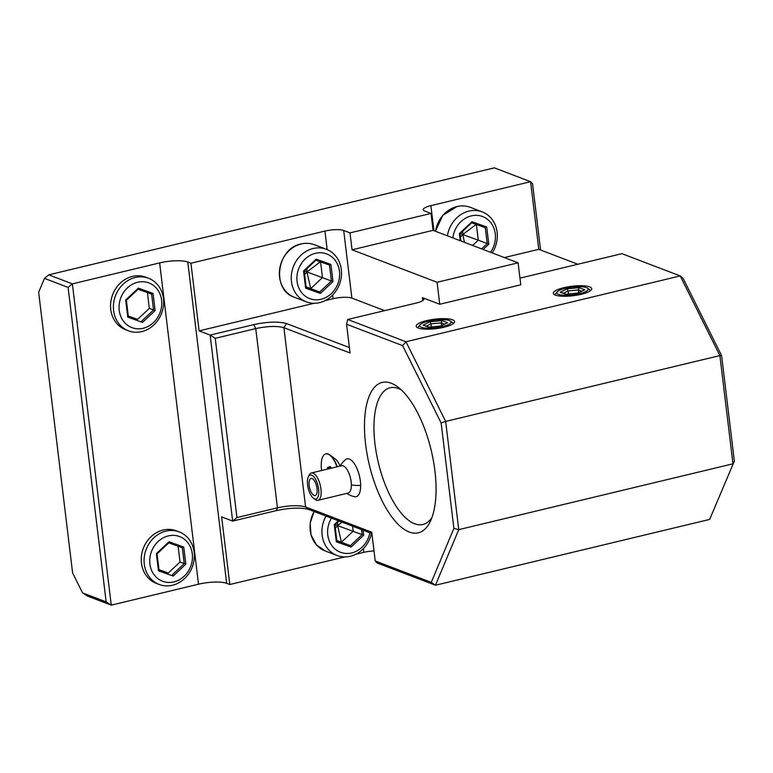 <?xml version="1.0" encoding="UTF-8"?>
<svg xmlns="http://www.w3.org/2000/svg" width="773" height="773" viewBox="0 0 773 773"><rect width="100%" height="100%" fill="white"/><g stroke="black" fill="none" stroke-linecap="round" stroke-linejoin="round"><path stroke-width="1.16" d="M82.537 592.881L106.162 601.906L68.101 287.392L44.476 278.367L38.65 292.271L72.614 572.967L82.537 592.881L87.639 596.118L111.264 605.143L198.516 584.195L159.634 262.917A21.093 5.208 173.1 0 1 187.781 262.037L190.931 263.235L199.115 330.873L210.14 335.086L232.654 521.089L221.629 516.876L229.813 584.514L226.663 583.315A21.093 5.208 -6.9 0 0 198.516 584.195M190.931 263.235L324.931 231.069A14.059 3.469 173.1 0 1 343.695 230.48L349.995 232.886L431.015 213.435L424.715 211.029A14.059 3.469 173.1 0 1 423.218 209.725A14.059 3.469 173.1 0 1 430.88 205.637L530.597 181.694L494.372 167.857L48.757 274.84L44.476 278.367M374.006 550.956A14.059 3.469 -6.9 0 0 363.812 552.347L355.744 554.28M344.787 556.918L229.813 584.514M106.162 601.906L111.264 605.143L72.382 283.865L48.757 274.84M159.634 262.917L72.382 283.865L68.101 287.392M577.846 264.25L538.781 249.331L530.597 181.694L532.549 183.723L540.569 250.017M734.35 461.056L709.662 519.417L435.441 585.248L377.166 562.995L375.214 560.966L431.266 582.369L453.896 528.384L458.756 529.64L732.978 463.81L719.885 355.59L721.596 355.638L734.35 461.056L709.662 519.417M519.958 278.087A14.059 3.469 173.1 0 0 522.21 277.604L621.927 253.67L680.201 275.922L683.071 278.299L721.596 355.638M349.396 347.56L286.609 323.587C278.618 321.336 267.671 321.684 253.766 324.612L210.14 335.086L215.242 338.323L236.934 517.562L232.654 521.089L276.28 510.615C290.184 507.687 301.132 507.339 309.113 509.591L371.9 533.563M431.015 213.435L433.064 230.344L518.103 262.83L520.77 284.812L439.75 304.262L422.425 297.644A14.059 3.469 173.1 0 1 423.913 298.948A14.059 3.469 173.1 0 1 416.261 303.045L347.705 319.5L346.565 324.235L350.043 352.981L283.904 327.713C277.053 325.791 267.671 326.08 255.757 328.593L215.242 338.323M384.645 310.63L351.879 298.117A14.059 3.469 -6.9 0 0 333.115 298.707L325.046 300.639M314.089 303.277L199.115 330.873M349.995 232.886L352.044 249.795L437.083 282.28L439.75 304.262M433.064 230.344L352.044 249.795M538.781 249.331L504.392 257.583M447.412 235.823A28.128 24.678 110.9 0 1 468.911 211.106A28.128 24.678 -69.1 0 1 482.217 211.889A28.128 24.678 -69.1 0 1 492.208 252.935M490.517 252.288A23.905 20.977 -69.1 0 0 492.788 225.745A23.905 20.977 -69.1 0 0 471.298 215.88A23.905 20.977 110.9 0 0 452.881 237.92M483.135 249.466L488.797 244.171L486.719 227.02L472.003 221.735L459.355 233.591L459.925 233.784M472.003 221.735L471.646 222.798M460.911 240.983L460.041 233.833L471.656 222.798M486.719 227.02L485.299 227.697L471.762 222.837L485.299 227.697L487.222 243.592L488.797 244.171M472.632 245.456L478.274 240.171L487.222 243.592L481.579 248.877M464.525 242.364L462.747 234.644M476.371 224.489L478.274 240.171L462.824 234.577M460.457 237.253L462.669 234.615M460.225 233.659L462.65 234.519M462.718 231.32L462.727 234.451M476.168 224.421L462.814 234.48M347.705 319.5L405.97 341.753L680.201 275.922L719.885 355.59L445.654 421.42L405.97 341.753L402.617 345.637L346.565 324.235M431.266 582.369L435.441 585.248L458.756 529.64L445.654 421.42L441.132 422.966L402.617 345.637M236.934 517.562L277.449 507.832C289.363 505.32 298.745 505.03 305.596 506.953L371.736 532.22L375.214 560.966M441.132 422.966L453.896 528.384M391.264 383.234A77.339 31.79 76.5 0 1 398.095 387.167A77.339 31.79 76.5 0 1 431.179 450.215A77.339 31.79 76.5 0 1 430.319 521.408A77.339 31.79 76.5 0 1 409.275 532.037A77.339 31.79 76.5 0 1 365.619 444.398A77.339 31.79 76.5 0 1 391.264 383.234M346.797 493.387A21.093 21.093 0 0 0 354.643 496.72A19.48 8.01 -103.5 0 0 360.643 485.425A19.48 8.01 -103.5 0 0 355.3 465.191A19.48 8.01 -103.5 0 0 345.705 459.51A21.093 21.093 0 0 0 340.226 466.042M340.033 466.09A13.798 5.672 -103.5 0 0 335.492 459.181L330.11 455.065A19.683 8.088 -103.5 0 0 326.071 453.857A19.683 8.088 -103.5 0 0 325.916 453.906M418.251 328.032A19.335 4.773 173.1 0 1 416.976 327.375A19.335 4.773 173.1 0 1 428.31 320.254A19.335 4.773 173.1 0 1 452.534 319.8A19.335 4.773 173.1 0 1 454.099 322.882A19.335 4.773 173.1 0 1 437.692 328.428A19.335 4.773 173.1 0 1 418.251 328.032A17.576 4.338 173.1 0 1 418.589 326.554L420.087 324.766A15.818 3.904 -6.9 0 0 421.372 327.279A15.818 3.904 173.1 0 0 441.19 326.911A15.818 3.904 173.1 0 0 450.456 321.095L452.34 322.467A17.576 4.338 173.1 0 1 453.036 323.81M555.362 295.112A19.335 4.773 173.1 0 1 554.086 294.455A19.335 4.773 173.1 0 1 565.421 287.334A19.335 4.773 173.1 0 1 589.644 286.88A19.335 4.773 173.1 0 1 591.21 289.962A19.335 4.773 173.1 0 1 574.803 295.508A19.335 4.773 173.1 0 1 555.362 295.112A17.576 4.338 173.1 0 1 555.7 293.634L557.198 291.846A15.818 3.904 -6.9 0 0 558.483 294.368A15.818 3.904 173.1 0 0 578.301 294.001A15.818 3.904 173.1 0 0 587.567 288.174L589.451 289.546A17.576 4.338 173.1 0 1 590.157 290.89M518.103 262.83L437.083 282.28M450.456 321.095A15.818 3.904 173.1 0 0 449.413 320.553A15.818 3.904 -6.9 0 0 433.508 320.225A15.818 3.904 -6.9 0 0 420.087 324.766M442.117 320.582L429.846 321.8L423.121 325.143L428.667 327.259L440.939 326.032L447.664 322.699L442.117 320.582L441.209 322.853L430.976 323.868L426.435 326.129M447.664 322.699L440.639 326.003M428.667 327.259L429.228 327.201M423.121 325.143L429.121 327.153M429.846 321.8L430.976 323.868L431.353 326.931M441.538 325.568L441.209 322.853L444.475 324.1M587.567 288.174A15.818 3.904 173.1 0 0 586.523 287.633A15.818 3.904 -6.9 0 0 570.619 287.305A15.818 3.904 -6.9 0 0 557.198 291.846M579.228 287.662L566.967 288.88L560.232 292.223L565.778 294.339L578.049 293.112L584.775 289.778L579.228 287.662L578.32 289.933L568.097 290.957L563.546 293.209M584.775 289.778L577.75 293.093M565.778 294.339L566.338 294.281M560.232 292.223L566.232 294.233M566.967 288.88L568.097 290.957L568.464 294.011M578.648 292.648L578.32 289.933L581.596 291.189M431.981 517.408A70.314 28.901 76.5 0 1 422.908 524.509A70.314 28.901 76.5 0 1 414.686 523.775A70.314 28.901 76.5 0 1 376.412 453.471A70.314 28.901 76.5 0 1 390.085 387.775A70.314 28.901 76.5 0 1 398.317 388.5A70.314 28.901 76.5 0 1 401.39 389.979M308.311 476.873A12.3 5.053 76.5 0 1 314.659 477.898A12.3 5.053 76.5 0 1 318.785 491.86A12.3 5.053 76.5 0 1 313.442 498.227A12.3 5.053 76.5 0 1 307.403 482.178A12.3 5.053 76.5 0 1 308.311 476.873L309.19 475.047A14.059 5.778 76.5 0 1 311.364 472.97A14.059 5.778 76.5 0 1 321.162 492.169A14.059 5.778 76.5 0 1 317.935 500.315L348.15 493.068A14.059 5.778 -103.5 0 0 351.367 484.922A21.093 9.431 -0.5 0 0 360.643 485.425M311.364 472.97L341.579 465.713A14.059 5.778 76.5 0 1 351.367 484.922M317.935 500.315A14.059 5.778 76.5 0 1 315.046 499.455L313.442 498.227M309.026 483.56A8.793 3.614 -103.5 0 0 315.142 495.561A8.793 3.614 -103.5 0 0 317.162 490.478A8.793 3.614 -103.5 0 0 311.046 478.477A8.793 3.614 -103.5 0 0 309.026 483.56M336.951 466.834A19.683 8.088 -103.5 0 0 325.752 453.935A19.683 8.088 -103.5 0 0 321.636 470.506M337.26 466.757A19.683 8.088 -103.5 0 0 330.11 455.065M331.057 468.245L330.148 466.563L327.394 467.655L328.486 468.863M330.148 466.563L330.863 467.23L330.148 466.563M330.631 467.655L328.467 468.177L330.477 467.385M313.104 248.51A28.128 24.678 -69.1 0 1 326.409 249.293A28.128 24.678 -69.1 0 1 341.279 277.024A28.128 24.678 -69.1 0 1 319.655 302.62A28.128 24.678 110.9 0 1 306.34 301.837A28.128 24.678 110.9 0 1 291.479 274.106A28.128 24.678 110.9 0 1 313.104 248.51M315.481 253.293A23.905 20.977 110.9 0 0 297.074 281.372A23.905 20.977 110.9 0 0 321.046 299.286A23.905 20.977 -69.1 0 0 339.453 271.197A23.905 20.977 -69.1 0 0 315.481 253.293M316.196 259.139L303.547 270.994L305.625 288.145L320.341 293.431L319.684 291.991L331.404 280.995L329.482 265.1L315.954 260.24L329.491 265.1L330.912 264.434L316.196 259.139L315.838 260.201M305.625 288.145L306.166 287.247L304.233 271.236L315.848 260.201M303.547 270.994L304.118 271.188M320.341 293.431L332.989 281.575L307.016 271.99M306.127 286.918L310.746 288.571L322.467 277.575L320.563 261.902M306.939 272.057L310.746 288.571L319.684 291.991L306.156 287.121M304.649 274.657L306.852 272.019M304.417 271.062L306.842 271.922M306.91 268.724L306.92 271.854M320.36 261.825L306.997 271.883M371.494 533.409A28.128 24.678 -69.1 0 1 350.343 556.26A28.128 24.678 110.9 0 1 337.038 555.478A28.128 24.678 110.9 0 1 326.061 516.055M331.472 518.123A23.905 20.977 110.9 0 0 330.68 543.834A23.905 20.977 110.9 0 0 351.744 552.927A23.905 20.977 -69.1 0 0 369.871 532.79M338.381 520.76L334.245 524.635L336.323 541.786L351.039 547.071L350.382 545.632L362.102 534.636L361.493 529.592M336.323 541.786L336.864 540.887L334.922 524.877L339.038 521.021M334.245 524.635L334.815 524.828M351.039 547.071L363.677 535.216L337.704 525.63M336.825 540.559L341.434 542.211L353.155 531.215L352.546 526.171M337.637 525.698L341.434 542.211L350.382 545.632L336.844 540.762M335.337 528.297L337.55 525.659M335.115 524.703L337.54 525.563M337.608 522.364L337.608 525.495M342.12 522.19L337.695 525.524M148.551 278.28L145.72 277.198A28.128 24.678 110.9 0 0 132.415 276.415A28.128 24.678 110.9 0 0 110.79 302.001A28.128 24.678 110.9 0 0 125.651 329.742L128.482 330.825A28.128 24.678 110.9 0 0 141.797 331.607A28.128 24.678 -69.1 0 0 163.412 306.011A28.128 24.678 -69.1 0 0 148.551 278.28A28.128 24.678 -69.1 0 0 135.246 277.497A28.128 24.678 110.9 0 0 113.621 303.084A28.128 24.678 110.9 0 0 128.482 330.825M179.249 531.921L176.408 530.838A28.128 24.678 110.9 0 0 163.103 530.056A28.128 24.678 110.9 0 0 141.478 555.642A28.128 24.678 110.9 0 0 156.349 583.383L159.18 584.465A28.128 24.678 110.9 0 0 172.485 585.248A28.128 24.678 -69.1 0 0 194.11 559.652A28.128 24.678 -69.1 0 0 179.249 531.921A28.128 24.678 -69.1 0 0 165.944 531.138A28.128 24.678 110.9 0 0 144.319 556.724A28.128 24.678 110.9 0 0 159.18 584.465M137.623 282.271A23.905 20.977 -69.1 0 1 161.596 300.185A23.905 20.977 -69.1 0 1 143.189 328.264A23.905 20.977 110.9 0 1 119.216 310.36A23.905 20.977 110.9 0 1 137.623 282.271M142.483 322.418L141.826 320.969L153.547 309.983L151.624 294.088L138.096 289.228L151.624 294.088L153.054 293.411L138.338 288.126L138.183 289.15L126.376 300.224L128.308 316.234L127.767 317.123L142.483 322.418L155.122 310.562L149.324 308.369L147.421 292.581M138.338 288.126L125.69 299.982L126.26 300.175M128.279 316.012L137.604 319.365L149.324 308.369M137.604 319.365L128.299 316.109M168.321 535.911A23.905 20.977 -69.1 0 1 192.293 553.826A23.905 20.977 -69.1 0 1 173.886 581.905A23.905 20.977 110.9 0 1 149.914 564A23.905 20.977 110.9 0 1 168.321 535.911M173.181 576.059L172.524 574.61L184.245 563.623L182.322 547.728L168.794 542.868L182.322 547.728L183.742 547.052L169.026 541.767L168.881 542.791L157.064 553.864L159.006 569.875L158.455 570.764L173.181 576.059L185.82 564.203L180.022 562.01L178.109 546.221M169.026 541.767L156.388 553.623L156.958 553.816M158.977 569.653L168.301 573.006L180.022 562.01M168.301 573.006L158.987 569.749M226.663 583.315L187.781 262.037M276.28 510.615L277.449 507.832L255.757 328.593L253.766 324.612M324.931 231.069L327.172 249.602M332.67 295.025L333.115 298.707M343.695 230.48L351.879 298.117M422.425 297.644L422.773 300.571M430.88 205.637L433.914 230.673M435.421 231.253L442.765 215.367L456.92 206.555C461.558 205.463 466.022 205.724 470.332 207.348A28.128 24.678 -69.1 0 0 457.027 206.565A28.128 24.678 110.9 0 0 435.518 231.282M459.355 233.591L460.225 240.722M309.113 509.591L305.596 506.953L283.904 327.713L286.609 323.587M327.394 467.655L327.433 469.114M314.524 244.751A28.128 24.678 -69.1 0 0 301.209 243.968A28.128 24.678 110.9 0 0 279.594 269.564A28.128 24.678 110.9 0 0 294.455 297.296C271.275 290.107 276.55 248.297 301.112 243.959C305.75 242.867 310.215 243.137 314.524 244.751L326.409 249.293M332.989 281.575L330.912 264.434M363.368 548.666L363.812 552.347M314.167 511.513A28.128 24.678 110.9 0 0 325.143 550.936L316.302 544.743L310.997 534.81L310.205 522.983L314.07 511.484M363.677 535.216L363.068 530.191M155.122 310.562L153.054 293.411M125.69 299.982L127.767 317.123M185.82 564.203L183.742 547.052M156.388 553.623L158.455 570.764M470.332 207.348L482.217 211.889M440.716 326.003L428.947 327.172M577.827 293.083L566.058 294.252M330.235 466.94L330.96 468.264M294.455 297.296L306.34 301.837M325.143 550.936L337.038 555.478"/></g></svg>
